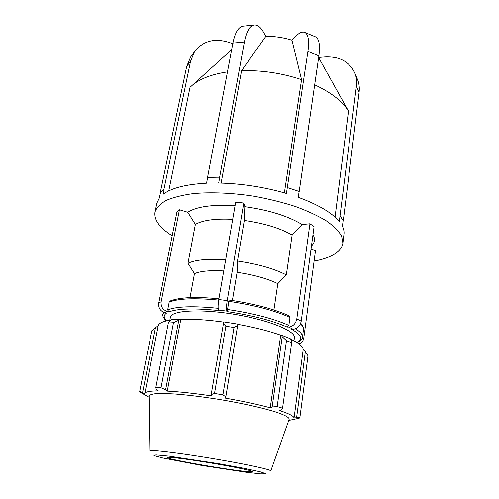 <?xml version="1.0" encoding="UTF-8"?>
<svg xmlns="http://www.w3.org/2000/svg" width="499" height="499" viewBox="0 0 499 499"><rect width="100%" height="100%" fill="white"/><g stroke="black" fill="none" stroke-linecap="round" stroke-linejoin="round"><path stroke-width="0.75" d="M158.751 303.08C158.277 307.889 160.291 311.102 164.795 312.723L167.265 311.445C162.724 309.81 160.69 306.567 161.165 301.714L158.751 303.08L176.958 211.907L179.44 209.755L161.165 301.714M167.265 311.445L168.961 311.869C178.099 308.501 194.716 308.064 218.805 310.559L218.537 310.066L226.926 311.133C226.334 309.293 226.434 305.781 227.213 300.598L218.768 299.543C217.969 304.714 217.895 308.226 218.537 310.066M170.24 300.953L169.192 302.144L167.689 309.848L168.961 311.869M179.44 209.755L187.774 212.262L195.371 224.4L187.98 263.285L194.473 273.639L190 297.629M218.768 299.543L235.671 202.17L243.786 203.018L227.213 300.598M226.926 311.133L227.176 311.619C252.138 315.343 272.136 320.501 287.175 327.082L288.852 325.385L289.975 317.439L289.189 315.867M229.122 300.08L227.176 311.619M243.786 203.018L244.803 206.68L244.298 220.452L237.474 261.033L237.1 272.317L232.378 300.498M296.799 318.905C295.695 323.82 292.994 326.539 288.709 327.063L293.181 329.278C297.448 328.76 300.13 326.065 301.221 321.188L296.799 318.905L309.941 223.752L314.077 226.683L301.221 321.188M293.181 329.278L291.647 329.29C301.521 334.941 303.261 339.332 296.861 342.451M166.572 320.882C163.479 317.882 163.441 315.299 166.479 313.141L164.795 312.723M273.907 309.973L277.824 283.65L286.332 274.899L292.133 235.035L302.188 224.569L309.941 223.752M287.175 327.082L288.709 327.063M293.973 340.811L294.398 337.779C295.938 331.149 268.892 319.984 234.586 314.345C200.292 308.625 171.088 310.478 170.415 317.252L169.828 320.258M311.445 246.019C314.857 242.77 315.374 238.959 312.998 234.599M292.133 235.035C280.101 228.155 264.158 223.296 244.298 220.452M302.188 224.569C288.017 216.005 268.892 210.042 244.803 206.68M232.69 219.329C215.2 218.468 202.756 220.159 195.371 224.4M235.06 205.7C212.537 204.347 196.768 206.536 187.774 212.262M286.332 274.899C273.976 268.618 257.69 263.996 237.474 261.033M225.673 259.767C207.908 258.594 195.346 259.767 187.98 263.285M277.824 283.65C267.345 278.592 253.773 274.812 237.1 272.317M223.733 270.938C210.185 270.19 200.43 271.094 194.473 273.639M311.002 249.3L315.493 250.648L303.797 337.985C303.355 340.68 302.001 342.52 299.743 343.499L298.839 343.767M162.15 190.718L164.221 188.89L160.472 192.633L162.15 190.718M207.553 177.37L213.578 177.27L207.553 177.37L232.89 43.076C234.942 33.034 238.166 27.408 242.564 26.204L243.861 26.073M219.647 177.17L213.578 177.27L219.647 177.17L244.385 42.016C246.387 31.917 249.525 26.272 253.804 25.069C257.222 24.451 260.466 26.846 263.541 32.248L265.848 36.346L241.56 70.677L221.119 183.071M287.38 187.574L293.312 189.52L287.287 187.636L307.914 51.447C309.336 41.068 308.413 34.78 305.132 32.591C302.513 31.225 299.163 32.666 295.084 36.914L291.952 40.213C283.395 37.531 274.693 36.24 265.848 36.346M299.207 191.454L293.312 189.52L299.207 191.454L318.886 55.851C320.239 45.503 319.217 39.209 315.805 36.963L314.757 36.533M340.193 216.03L341.746 218.462L340 216.03L356.411 86.059C356.941 81.643 356.498 77.495 355.082 73.621C349.843 61.832 339.8 56.268 324.961 56.923L318.655 57.429M343.281 220.857L341.746 218.462L343.281 220.857L359.099 92.346C359.617 87.98 359.174 83.869 357.771 80.027L356.953 78.081M343.087 220.851L342.42 226.303C343.761 229.072 344.279 231.711 343.967 234.212L342.875 243.15L341.628 236.146C338.771 231.162 333.688 226.072 326.39 220.882C317.857 215.749 307.521 210.946 295.377 206.474C282.422 202.32 268.674 198.908 254.134 196.238C232.222 192.863 210.927 191.978 193.256 193.6C182.247 195.109 173.19 197.398 166.073 200.455C160.204 203.873 156.524 207.734 155.014 212.05C153.923 219.934 159.649 227.843 172.192 235.778M299.113 191.516L298.271 197.298C318.456 204.74 332.134 212.823 339.308 221.55L340 216.03M219.728 177.257L218.674 183.021C241.435 183.513 264.015 186.988 286.407 193.437L287.287 187.636M164.221 188.89L163.098 194.304C171.363 188.023 185.846 184.312 206.561 183.177L207.64 177.457M227.45 71.887C212.281 74.164 200.766 78.437 192.913 84.718L190.025 87.306L168.756 190.868M232.752 43.793L230.401 42.87C215.2 37.675 203.249 40.6 194.548 51.653L190.543 61.265L164.034 188.834M160.285 192.577L186.651 66.529L190.624 57.017L191.716 55.526M284.374 192.851L301.564 79.653L291.952 40.213M335.041 217.109L348.502 111.152L318.63 57.597M348.502 111.152L348.034 110.398C341.927 100.873 330.806 92.346 314.682 84.824M301.564 79.653C281.885 73.11 261.888 70.116 241.56 70.677M160.472 192.633L159.356 197.978L156.861 203.236L155.014 212.05M314.089 261.114C320.289 259.954 325.629 258.382 330.113 256.392C337.779 252.981 342.033 248.564 342.875 243.15M223.296 323.177L225.847 326.234L234.006 327.537L237.661 325.46L237.761 324.132L223.739 321.905L211.164 394.622L214.52 393.468L225.847 326.234M237.749 324.325C254.403 327.35 268.724 330.974 280.7 335.185L281.28 335.141L282.216 336.694L286.47 340.686L291.647 342.707L291.366 340.299L290.231 338.678L281.28 335.141M290.555 339.133C299.088 343.144 303.298 346.655 303.186 349.674L303.972 349.787L308.002 355.75L299.911 417.42L299.219 418.206L288.759 420.457M173.484 322.691L178.792 320.233L180.251 319.061L171.294 319.74L169.648 320.913L168.319 323.059L173.484 322.691L161.015 387.773L155.8 387.667L156.38 389.519L158.314 390.898C149.656 390.973 145.159 391.846 144.822 393.511L144.816 393.867L139.689 391.453L151.833 330.806L155.488 327.65L157.353 326.396L158.077 326.521M144.822 393.511L158.195 325.941C158.732 323.24 162.923 321.3 170.758 320.121M180.251 319.061L180.825 319.291C192.776 318.898 207.06 319.828 223.677 322.092M282.216 336.694L272.142 406.972L270.24 407.789C257.721 404.402 242.838 401.202 225.598 398.19L237.661 325.46M234.006 327.537L222.916 394.828L225.966 397.011M180.825 319.291L167.277 391.122L165.631 389.731L178.792 320.233M161.015 387.773L165.631 389.731M142.552 392.657L155.488 327.65M305.351 351.564L296.599 417.626L294.054 418.062C293.992 416.197 289.139 413.683 279.496 410.521L281.692 409.804L282.553 408.176L277.163 406.566L286.47 340.686M291.647 342.707L282.553 408.176M270.782 470.913L289.152 419.353C289.476 417.601 285.197 415.205 276.327 412.174C263.516 408.082 242.739 403.392 220.464 399.643C203.386 396.905 188.148 395.021 174.75 393.998C166.71 393.53 160.254 393.443 155.376 393.73C151.515 394.229 149.419 395.04 149.082 396.162L149.856 450.896M296.599 417.626L299.911 417.42M272.142 406.972L277.163 406.566M222.916 394.828L214.52 393.468M211.164 394.622L211.302 395.875C194.13 393.324 179.453 391.74 167.277 391.122M139.689 391.453L140.525 392.482L149.101 397.335M155.8 387.667L168.319 323.059M280.7 335.185L270.24 407.789M303.186 349.674L294.054 418.062M248.677 471.692L252.375 471.636C253.349 470.888 233.782 466.771 209.998 462.841C186.221 458.899 166.373 456.491 167.046 457.514C166.554 459.267 232.353 470.657 248.677 471.692M297.136 342.626C300.847 340.73 302.625 338.915 302.469 337.168C302.793 334.735 300.454 331.96 295.452 328.841M288.852 325.385C273.452 318.58 252.912 313.266 227.232 309.442M218.157 308.307C193.718 305.837 176.896 306.355 167.689 309.848M163.791 312.399L162.967 314.071C162.281 315.711 163.379 318.006 166.254 320.957M300.448 323.895C302.706 325.972 303.723 327.874 303.486 329.589L302.469 337.168M228.611 301.302C254.203 305.095 274.656 310.472 289.975 317.439M169.192 302.144C178.249 298.502 194.747 297.816 218.674 300.092M186.651 66.529L190.543 61.265M232.89 43.076L244.385 42.016M307.914 51.447L318.886 55.851M356.411 86.059L359.099 92.346M270.764 470.981C272.267 469.815 244.841 463.87 210.765 458.238C176.69 452.587 148.808 449.374 149.856 450.965M260.802 473.888L246.194 472.26L202.083 465.492L162.842 458.001L154.01 455.606L155.938 454.895L169.211 456.173L218.487 463.64L243.181 468.143L260.11 471.767L266.079 473.769L260.802 473.888M163.335 312.199L162.967 314.071M300.704 323.258C302.781 325.336 303.704 327.45 303.486 329.589M229.041 300.011C254.097 303.71 274.213 309.031 289.389 315.961M169.928 301.09C179.253 297.31 195.577 296.543 218.899 298.782M242.564 26.204L253.804 25.069M305.132 32.591L315.805 36.963M355.082 73.621L357.771 80.027M334.679 86.333L348.034 110.398M190.624 57.017L194.548 51.653M231.655 49.619L192.913 84.718"/></g></svg>

